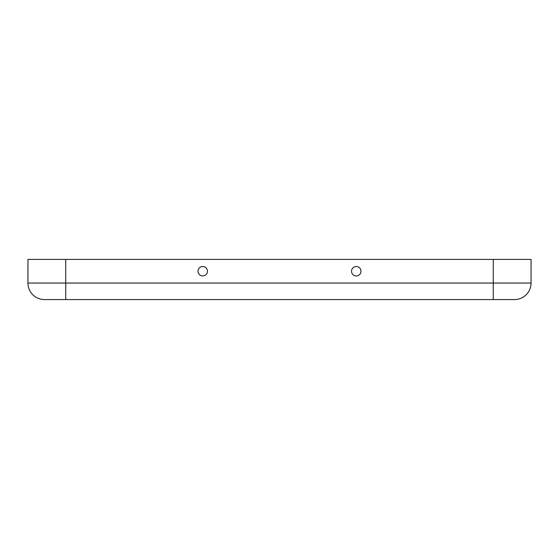 <?xml version="1.0" encoding="UTF-8"?>
<svg xmlns="http://www.w3.org/2000/svg" width="559" height="559" viewBox="0 0 559 559"><rect width="100%" height="100%" fill="white"/><g stroke="black" fill="none" stroke-linecap="round" stroke-linejoin="round"><path stroke-width="0.84" d="M356.265 266.51A4.724 4.724 0 0 1 360.988 271.234A4.724 4.724 0 0 1 356.265 275.957A4.724 4.724 0 0 1 351.541 271.234A4.724 4.724 0 0 1 356.265 266.51M202.735 275.957A4.724 4.724 0 0 0 207.459 271.234A4.724 4.724 0 0 0 202.735 266.51A4.724 4.724 0 0 0 198.012 271.234A4.724 4.724 0 0 0 202.735 275.957M514.518 299.575L44.482 299.575A16.532 16.532 0 0 1 27.95 283.043L27.95 259.425L531.05 259.425L531.05 283.043A16.532 16.532 0 0 1 514.518 299.575A16.532 16.532 0 0 0 531.05 283.043L27.95 283.043A16.532 16.532 0 0 0 44.482 299.575M65.738 299.575L65.738 259.425M493.262 299.575L493.262 259.425"/></g></svg>
